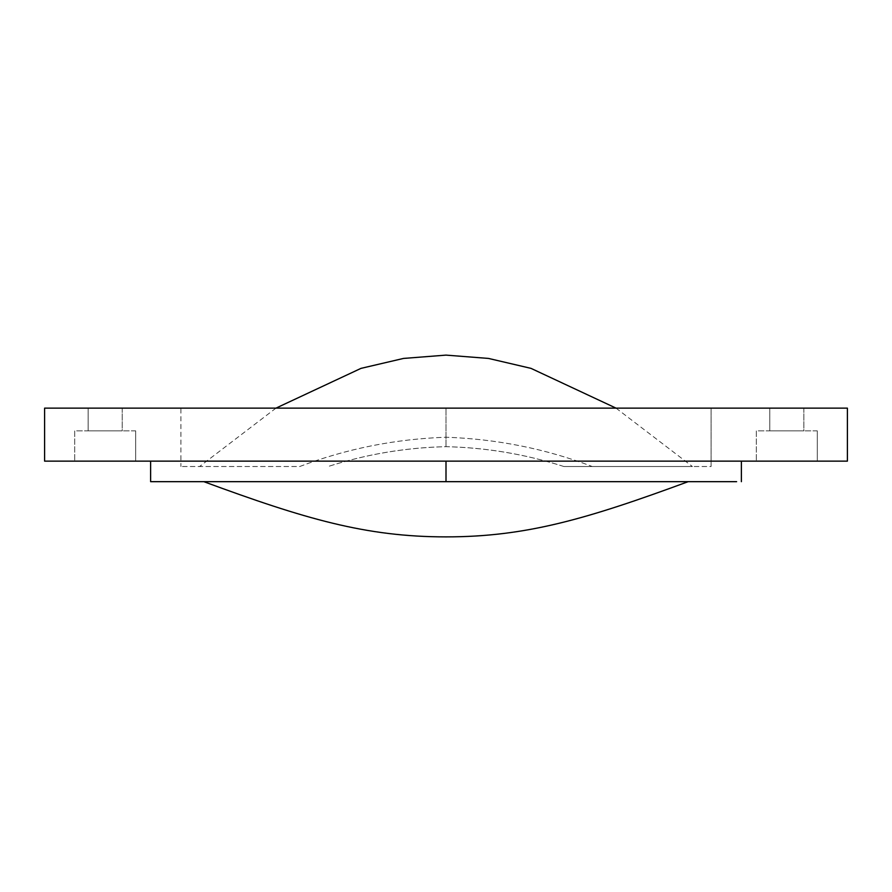<?xml version="1.0" encoding="UTF-8"?>
<svg xmlns="http://www.w3.org/2000/svg" width="892" height="892" viewBox="0 0 892 892"><rect width="100%" height="100%" fill="white"/><g stroke="black" fill="none" stroke-linecap="round" stroke-linejoin="round"><path stroke-width="0.67" stroke-dasharray="4.46 3.34" d="M616.038 408.135L692.404 466.516L592.266 466.516C545.636 448.765 496.877 439.009 446 437.225C395.123 439.009 346.364 448.765 299.734 466.516L180.92 466.516L299.734 466.516C346.364 448.765 395.123 439.009 446 437.225C496.877 439.009 545.636 448.765 592.266 466.516L692.404 466.516M275.962 408.135L199.596 466.516M203.811 481.669L688.189 481.669L203.811 481.669M135.673 430.847L135.673 461.142L74.705 461.142L135.673 461.142L74.705 461.142L135.673 461.142L135.673 430.847L74.705 430.847L74.705 461.142L74.705 430.847L135.673 430.847M122.226 408.135L122.226 430.847L88.152 430.847L122.226 430.847L88.152 430.847L122.226 430.847L122.226 408.135L88.152 408.135L88.152 430.847L88.152 408.135L122.226 408.135M817.295 430.847L817.295 461.142L756.327 461.142L817.295 461.142L756.327 461.142L817.295 461.142L817.295 430.847L756.327 430.847L756.327 461.142L756.327 430.847L817.295 430.847M803.848 408.135L803.848 430.847L769.774 430.847L803.848 430.847L769.774 430.847L803.848 430.847L803.848 408.135L769.774 408.135L769.774 430.847L769.774 408.135L803.848 408.135M847.4 408.135L44.6 408.135L44.6 461.142L847.4 461.142L847.4 408.135M150.625 461.142L741.375 461.142L150.625 461.142L150.625 481.669L150.625 461.142M736.625 481.669L150.625 481.669M741.375 481.669L741.375 461.142L741.375 481.669M711.08 408.135L446 408.135L711.08 408.135L711.08 466.516L563.889 466.516L711.08 466.516L711.08 408.135L711.08 466.516M180.92 408.135L446 408.135L180.92 408.135L180.92 466.516M592.266 466.516L563.889 466.516L592.266 466.516M563.889 466.516C525.656 454.24 486.352 447.628 446 446.68C405.916 447.561 366.623 454.173 328.111 466.516C366.344 454.24 405.648 447.628 446 446.68C486.084 447.561 525.377 454.173 563.889 466.516M446 481.669L446 461.142M446 446.68L446 408.135L446 446.68"/><path stroke-width="1.34" d="M275.962 408.135L361.015 368.363L403.518 358.428L446 355.116L488.482 358.428L530.985 368.363L616.038 408.135M203.811 481.669C304.718 518.798 365.608 536.884 446 536.884C526.392 536.884 587.282 518.798 688.189 481.669M847.4 461.142L847.4 408.135L44.6 408.135L44.6 461.142L847.4 461.142M150.625 461.142L150.625 481.669L736.625 481.669M446 481.669L446 461.142M741.375 461.142L741.375 481.669"/></g></svg>
